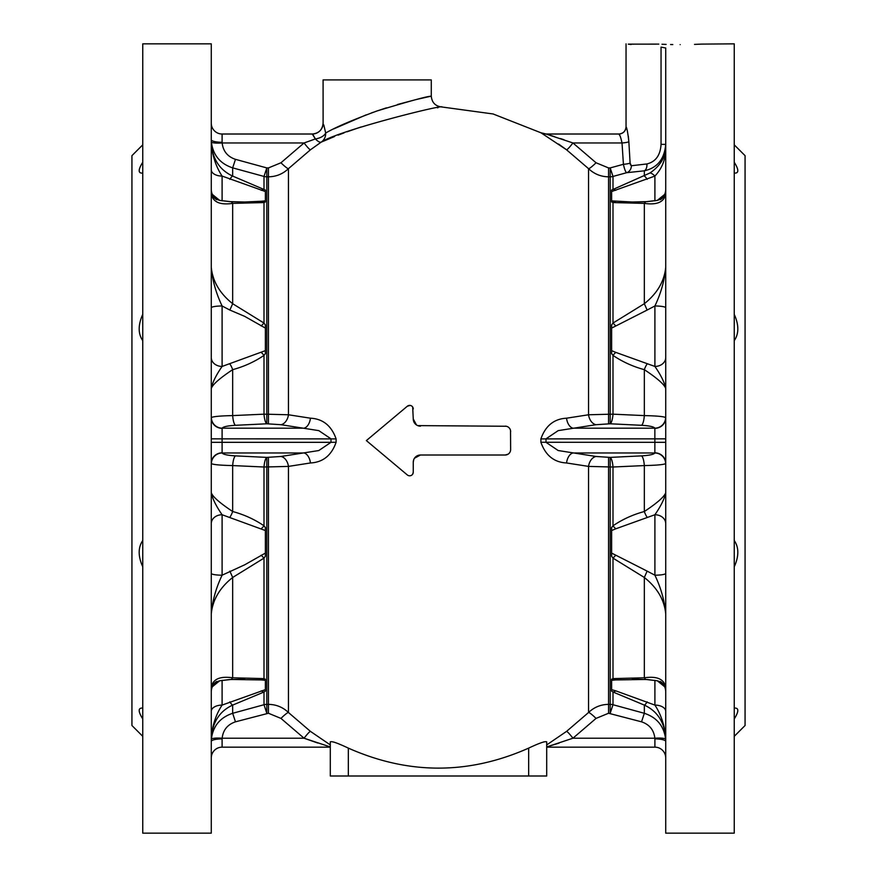 <?xml version="1.0" encoding="UTF-8"?>
<svg xmlns="http://www.w3.org/2000/svg" width="877" height="877" viewBox="0 0 877 877"><rect width="100%" height="100%" fill="white"/><g stroke="black" fill="none" stroke-linecap="round" stroke-linejoin="round"><path stroke-width="1.32" d="M543.619 741.953L544.178 741.799M333.72 742.052L335.551 742.666M339.246 744.102L340.506 744.628M235.464 159.34L266.805 167.924L268.45 167.924L280.958 162.771A10.82 1.326 -134.5 0 0 288.456 168.658L310.458 149.781L288.456 168.658C282.832 173.986 276.167 176.705 268.45 176.814L266.805 176.814A10.82 10.765 -0 0 1 263.999 176.441L232.668 167.869C220.083 163.714 212.979 155.054 211.357 141.877L211.28 139.717A10.82 2.554 0 0 0 222.1 142.282L222.144 142.962C223.12 151.206 227.549 156.665 235.464 159.34L232.668 167.869L232.668 176.08L265.38 190.068L265.38 201.951L263.999 202.565L232.668 203.387C219.765 205.251 212.64 201.973 211.28 193.576L219.689 200.384L230.377 201.633A10.82 4.473 92.7 0 1 232.668 203.387L232.668 303.716L263.999 323.054L265.38 324.939L265.38 353.628L263.999 355.393C254.505 361.828 244.058 366.586 232.668 369.655C219.765 378.228 212.64 384.488 211.28 388.456C212.409 382.58 216.016 375.246 222.1 366.443L265.38 350.647M323.756 124.896L325.685 133.03A10.82 10.206 -114 0 1 321.245 142.107C337.722 130.772 444.825 103.935 441.931 106.994C444.661 103.957 337.579 130.837 321.245 142.107L334.597 136.516M338.105 135.135L344.102 132.865M347.062 131.791L361.006 126.979M437.415 107.805L438.029 107.696M376.277 111.215L377.187 110.908C409.406 101.129 427.439 96.218 431.287 96.174C427.494 96.207 409.46 101.118 377.187 110.908C352.335 120.05 335.167 127.417 325.685 133.03A10.82 5.81 -11.8 0 1 315.38 138.939A10.82 3.694 56 0 0 321.245 142.107L310.458 149.781A10.82 1.14 53.3 0 1 304.056 142.962L315.38 138.939L312.289 134.017L222.1 134.017A10.82 10.82 0 0 1 211.28 123.197A10.82 10.82 0 0 0 222.1 134.017L222.1 142.282M229.862 363.966A10.82 3.486 73.9 0 1 232.668 369.655L232.668 415.599A10.82 2.85 -92.8 0 0 235.464 425.301C227.549 425.773 223.12 426.737 222.144 428.184L222.1 428.327A10.82 10.513 180 0 1 211.28 417.814L211.357 417.595C212.947 416.542 220.05 415.873 232.668 415.599L263.999 414.174A10.82 1.074 180 0 0 266.805 414.207L288.456 414.777L310.458 418.197C322.9 418.822 331.451 425.718 336.11 438.895L336.11 442.271C331.495 455.415 322.944 462.322 310.458 462.968L288.456 466.4L266.805 466.959A10.82 1.074 0 0 0 263.999 467.002L232.668 465.577C220.083 465.292 212.979 464.635 211.357 463.571L211.28 463.352A10.82 10.513 180 0 1 222.1 452.839L222.144 452.981C223.098 454.429 227.527 455.393 235.464 455.876A10.82 2.85 -87.2 0 0 232.668 465.577L232.668 511.521C244.058 514.591 254.505 519.348 263.999 525.794L265.38 527.559L265.38 556.237L263.999 558.123L232.668 577.472C219.765 587.733 212.64 599.868 211.28 613.867L211.28 613.867C212.409 600.844 216.016 587.952 222.1 575.191L244.694 564.81L265.38 553.091M416.465 424.95L413.253 418.943L412.683 407.038M410.206 405.415L407.334 406.215L366.367 440.583L407.334 474.961A3.607 3.607 0 0 0 413.253 472.199L413.253 462.223A7.213 7.213 0 0 1 420.467 455.01L505.229 455.01A5.415 5.415 0 0 0 510.633 449.605L510.524 430.486M506.259 426.255L417.704 425.608M540.901 440.583L540.89 438.895C545.505 425.751 554.056 418.855 566.542 418.197L588.544 414.777L610.195 414.207L610.195 423.788L596.042 424.698L558.21 430.618L546.009 438.84L546.009 442.326L558.189 450.537L596.042 456.478L610.195 457.388A10.82 2.861 -92.8 0 1 613.001 467.002A10.82 1.074 0 0 0 610.195 466.959L588.544 466.4L566.542 462.968C554.1 462.343 545.549 455.448 540.89 442.271L540.901 440.583M558.572 144.036L566.542 149.781L588.544 168.658L566.542 149.781L540.89 132.734A10.82 10.82 90 0 0 546.009 134.017L572.944 142.962L596.042 162.771L608.55 167.924L610.195 167.924L613.001 176.441A10.82 10.765 -0 0 1 610.195 176.814L608.55 176.814C600.833 176.705 594.168 173.986 588.544 168.658L588.544 414.777A10.82 7.531 -99.8 0 0 596.042 424.698M631.122 44.508L628.645 44.201M628.261 44.146L658.78 44.113M626.233 127.11L626.068 126.803C626.923 127.867 627.855 132.833 628.853 141.701L630.092 163.045L631.341 165.753L646.897 163.955C655.678 161.785 660.392 155.251 661.05 144.365L661.05 47.095C615.248 43.159 615.248 43.159 661.05 47.095L665.72 48.016L665.72 833.15L734.246 833.15L734.246 43.85L701.732 44.102M672.791 44.563L670.576 44.53M666.136 44.409L662.003 44.256M680.146 44.628C646.601 43.795 646.601 43.795 680.146 44.628C713.692 43.795 713.692 43.795 680.146 44.628M701.666 44.102L694.529 44.398M142.754 340.649C138.314 334.214 138.018 326.123 141.877 316.356L142.754 314.426M142.754 566.739L141.877 564.799C138.018 555.075 138.303 546.985 142.754 540.517M142.754 718.932C138.007 711.346 138.007 707.728 142.754 708.079L141.877 708.013M734.246 314.437L735.123 316.367C738.982 326.091 738.697 334.192 734.246 340.649M734.246 540.528C738.686 546.963 738.982 555.053 735.123 564.81L734.246 566.75M734.246 718.943C738.993 711.335 738.993 707.717 734.246 708.079L735.047 708.024M142.754 144.837L131.934 155.657L131.934 725.509L142.754 736.329M142.754 43.85L142.754 833.15L211.28 833.15L211.28 43.85L142.754 43.85M734.246 144.837L745.066 155.657L745.066 725.509L734.246 736.329M427.187 97.04L431.287 96.174L431.287 79.917L323.087 79.917L323.109 123.197A10.82 10.82 -90 0 1 312.289 134.017L222.1 134.017M373.284 112.267L371.607 112.859M366.147 114.876L333.731 128.897M325.685 133.03L323.898 125.367M265.38 328.086L244.694 316.367L229.862 310.052L232.668 303.716C219.732 293.389 212.607 281.254 211.28 267.31C212.409 280.322 216.016 293.214 222.1 305.985A10.82 1.831 0 0 0 211.28 307.827M265.38 530.541L222.1 514.744L222.1 575.191A10.82 1.831 -0 0 1 211.28 573.361M229.862 310.052L222.1 305.985L222.1 366.443A10.82 8.836 -0 0 1 211.28 357.608M654.856 738.215C653.891 729.971 649.451 724.512 641.536 721.826L608.55 713.253L596.042 718.406L572.944 738.215L654.856 738.215A10.82 1.875 175.8 0 1 665.643 739.289L665.72 741.449A10.82 2.554 180 0 0 654.9 738.894L654.9 747.149A10.82 10.82 0 0 1 665.72 757.969A10.82 10.82 0 0 0 654.9 747.149L546.7 747.149L546.7 776.002L330.3 776.002L330.3 741.854L330.3 776.002M510.633 431.572A5.415 5.415 0 0 0 505.229 426.156M420.467 426.156A7.213 7.213 0 0 1 413.253 418.943M413.253 408.978A3.607 3.607 0 0 0 407.334 406.215M412.683 474.139L413.253 472.199M413.253 462.223L413.801 459.46M414.47 458.222L420.467 455.01M505.229 455.01L508.178 454.133M509 453.475L509.68 452.664M330.3 741.854C331.78 741.032 337.788 743.126 348.333 748.114C408.474 774.797 468.581 774.797 528.667 748.114C539.234 743.115 545.242 741.032 546.7 741.854L546.7 776.002M222.1 680.322L222.1 705.086L265.38 689.64M261.203 690.857A10.82 5.865 62 0 0 263.999 692.008L232.668 705.097C219.765 711.039 212.64 721.935 211.28 737.776C212.409 725.224 216.016 714.327 222.1 705.086A10.82 6.249 0 0 0 211.28 711.335M265.38 680.3L261.203 679.927A10.82 7.159 -81.9 0 0 263.999 678.612L265.38 679.226L265.38 691.109L263.999 692.008L263.999 704.724A10.82 10.765 0 0 1 266.805 704.363L266.805 713.253L263.999 704.724L232.668 713.297L235.464 721.826C227.527 724.534 223.098 729.993 222.144 738.215L222.1 738.894A10.82 2.554 -0 0 0 211.28 741.449L211.357 739.289C212.947 726.156 220.05 717.496 232.668 713.297L232.668 705.097A10.82 2.839 70.5 0 1 229.862 701.83M216.696 681.484A10.82 10.667 180 0 0 211.28 690.714L211.28 687.601C212.607 679.215 219.732 675.948 232.668 677.789L263.999 678.612L263.999 558.123A10.82 1.14 48.3 0 1 261.203 555.196M229.862 571.124L232.668 577.472L232.668 677.789A10.82 4.473 -92.7 0 1 230.377 679.543L230.377 679.543A10.82 4.473 -92.7 0 1 229.862 679.5L219.689 680.793L211.28 687.601M261.203 679.927L230.892 679.456M261.203 352.39A10.82 4.264 53.8 0 1 263.999 355.393L263.999 414.174A10.82 2.861 -92.8 0 0 266.805 423.788L235.464 425.301M261.203 325.992A10.82 1.14 -48.3 0 1 263.999 323.054L263.999 202.565A10.82 7.159 81.9 0 0 261.203 201.25L265.38 200.877M211.28 492.731C212.409 498.585 216.016 505.919 222.1 514.744A10.82 8.836 0 0 0 211.28 523.58L211.28 492.731C212.607 496.656 219.732 502.927 232.668 511.521A10.82 3.486 -73.9 0 1 229.862 517.222M261.203 528.798A10.82 4.264 -53.8 0 0 263.999 525.794L263.999 467.002A10.82 2.861 -87.2 0 1 266.805 457.388L280.958 456.478L318.789 450.548L330.991 442.326L336.11 442.271M211.28 189.838C211.642 195.308 214.437 198.816 219.689 200.384L229.862 201.677A10.82 4.473 92.7 0 1 230.377 201.633L244.694 202.006L261.203 201.25M230.848 201.721L244.683 202.006M216.696 199.704A10.82 10.667 180 0 1 211.28 190.462M265.38 191.537L222.1 176.08A10.82 6.249 -0 0 1 211.28 169.842M222.1 200.855L222.1 176.08C216.016 166.838 212.409 155.942 211.28 143.4C212.607 159.186 219.732 170.083 232.668 176.08A10.82 2.839 -70.5 0 0 229.862 179.346M261.203 190.309A10.82 5.865 -62 0 1 263.999 189.169L263.999 176.441L266.805 167.924L266.805 423.788L280.958 424.698A10.82 7.531 99.8 0 0 288.456 414.777L288.456 168.658M611.62 350.647L615.797 352.39A10.82 4.264 126.2 0 0 613.001 355.393L611.62 353.628L611.62 324.939L613.001 323.054L644.332 303.716L644.332 203.387A10.82 4.473 -92.7 0 1 646.623 201.633A10.82 4.473 -92.7 0 1 647.138 201.677L657.312 200.384L665.72 193.587C664.393 201.962 657.268 205.229 644.332 203.387L613.001 202.565L611.62 201.951L611.62 190.068L649.978 172.988A10.82 3.859 57.3 0 1 654.9 176.08L611.62 191.537M649.978 172.988C659.888 166.137 665.128 157.849 665.72 148.147C665.775 159.022 662.168 168.34 654.9 176.08L654.9 200.855M661.05 144.365L665.72 144.365C664.459 159.099 657.322 167.913 644.332 170.818L644.332 176.08A10.82 2.839 70.5 0 1 647.138 179.346M646.897 163.955A7.213 4.407 -97.7 0 1 644.332 170.818L626.704 172.692L613.001 176.441L613.001 189.169A10.82 5.865 62 0 1 615.797 190.309M611.62 201.951L611.62 200.877L632.306 202.006L646.119 201.721M615.797 352.39L654.9 366.443L654.9 305.985C660.984 293.236 664.591 280.344 665.72 267.31C664.36 281.32 657.235 293.444 644.332 303.716L647.138 310.052L615.797 325.992A10.82 1.14 48.3 0 0 613.001 323.054L613.001 202.565A10.82 7.159 -81.9 0 1 615.797 201.25M665.72 189.838C665.358 195.308 662.563 198.816 657.312 200.384L646.623 201.633L632.317 202.006M665.72 190.462A10.82 10.667 180 0 1 660.304 199.693M665.72 687.59L657.312 680.793L647.138 679.5A10.82 4.473 -87.3 0 1 646.623 679.543A10.82 4.473 -87.3 0 1 644.332 677.789L644.332 577.472L647.138 571.124L654.9 575.191C660.984 587.963 664.591 600.855 665.72 613.867C664.393 599.923 657.268 587.787 644.332 577.472L613.001 558.123L611.62 556.237L611.62 527.559L613.001 525.794A10.82 4.264 53.8 0 0 615.797 528.798L611.62 530.541M646.152 679.456L615.797 679.927A10.82 7.159 -98.1 0 1 613.001 678.612L613.001 558.123A10.82 1.14 -48.3 0 0 615.797 555.196L647.138 571.124M611.62 553.091L615.797 555.196M665.72 573.361A10.82 1.831 -0 0 1 654.9 575.191L654.9 514.744L615.797 528.798M665.72 523.58A10.82 8.836 0 0 0 654.9 514.744C660.984 505.93 664.591 498.596 665.72 492.731C664.36 496.689 657.235 502.959 644.332 511.521A10.82 3.486 73.9 0 0 647.138 517.222M613.001 525.794C622.495 519.348 632.942 514.591 644.332 511.521L644.332 465.577L613.001 467.002L613.001 525.794M665.72 307.827A10.82 1.831 180 0 0 654.9 305.985L647.138 310.052M615.797 325.992L611.62 328.086M647.138 363.966A10.82 3.486 106.1 0 0 644.332 369.655C657.268 378.25 664.393 384.521 665.72 388.456C664.591 382.602 660.984 375.257 654.9 366.443A10.82 8.836 180 0 0 665.72 357.608M596.042 718.406A10.82 1.326 45.5 0 0 588.544 712.519C594.135 707.202 600.8 704.483 608.55 704.363L610.195 704.363L610.195 457.388L641.536 455.876C649.451 455.393 653.88 454.439 654.856 452.981L654.856 428.184A10.82 10.634 157.5 0 0 665.643 417.595C664.021 416.542 656.917 415.873 644.332 415.599L644.332 369.655C632.942 366.586 622.495 361.828 613.001 355.393L613.001 414.174L644.332 415.599A10.82 2.85 -87.2 0 1 641.536 425.301L610.195 423.788A10.82 2.861 -87.2 0 0 613.001 414.174A10.82 1.074 180 0 1 610.195 414.207L610.195 167.924L623.415 164.295L622.023 142.962C620.795 137.415 619.743 134.433 618.855 134.017L619.776 135.453M280.958 162.771L304.056 142.962L222.144 142.962A10.82 1.875 -4.2 0 1 211.357 141.877M312.387 134.071L312.936 134.696M313.056 134.861L315.38 138.939M611.62 689.64L615.797 690.857A10.82 5.865 118 0 1 613.001 692.008L611.62 691.109L611.62 679.226L613.001 678.612L644.332 677.789C657.235 675.926 664.36 679.204 665.72 687.601L665.72 687.601M615.797 679.927L611.62 680.3M632.317 679.171L646.623 679.543L657.312 680.793C662.563 682.361 665.358 685.869 665.72 691.339M660.304 681.484A10.82 10.667 -0 0 1 665.72 690.714M615.797 690.857L654.9 705.086A10.82 6.249 180 0 1 665.72 711.335M654.9 680.322L654.9 705.086C660.984 714.338 664.591 725.235 665.72 737.776C664.393 721.99 657.268 711.094 644.332 705.097L613.001 692.008L613.001 704.724L644.332 713.297C656.928 717.463 664.032 726.123 665.643 739.289M647.138 701.83A10.82 2.839 109.5 0 1 644.332 705.097L644.332 713.297L641.536 721.826M631.341 165.753A7.213 6.501 -93.9 0 1 626.704 172.692C625.619 172.166 624.523 169.371 623.415 164.295A7.213 1.25 -4.1 0 0 630.092 163.045L630.497 165.019M628.305 136.11L628.853 141.701A7.213 1.25 -3.4 0 1 622.023 142.962L572.944 142.962A10.82 1.14 -53.3 0 1 566.542 149.781M626.068 126.803A7.213 7.213 -90 0 1 618.855 134.017L546.009 134.017L618.855 134.017C623.218 133.589 625.619 131.188 626.046 126.803L626.046 43.85M626.934 129.401L626.54 128.02M596.042 162.771A10.82 1.326 -45.5 0 1 588.544 168.658M563.999 139.75L560.392 138.522M554.494 136.615L549.594 135.091M547.84 134.565L546.59 134.192M427.022 97.084L418.636 98.98M418.263 99.068L415.04 99.846M414.985 99.857L397.445 104.527M386.461 107.849L377.559 110.776M222.1 428.327L222.1 442.326L330.991 442.326L330.991 438.84L318.811 430.629L280.958 424.698M211.357 417.595A10.82 10.634 -157.5 0 0 222.144 428.184L304.056 428.184A10.82 6.435 97.5 0 0 310.458 418.197M211.28 438.84L336.11 438.895M211.357 463.571A10.82 10.634 157.5 0 1 222.144 452.981L304.056 452.981A10.82 6.435 -97.5 0 1 310.458 462.968M280.958 456.478A10.82 7.531 -99.8 0 1 288.456 466.4L288.456 712.519L310.458 731.396L330.3 744.913M566.542 418.197A10.82 6.435 -97.5 0 0 572.944 428.184L654.856 428.184C653.902 426.737 649.473 425.773 641.536 425.301M665.643 417.595L665.72 417.814A10.82 10.513 180 0 1 654.9 428.327M654.9 452.839A10.82 10.513 180 0 1 665.72 463.352L665.643 463.571C664.053 464.624 656.95 465.292 644.332 465.577A10.82 2.85 -92.8 0 0 641.536 455.876M566.542 462.968A10.82 6.435 97.5 0 1 572.944 452.981L654.856 452.981A10.82 10.634 -157.5 0 1 665.643 463.571M540.89 438.895L665.72 438.84M540.89 442.271L665.72 442.326M546.7 746.941L572.944 738.215A10.82 1.14 53.3 0 0 566.542 731.396L588.544 712.519L588.544 466.4A10.82 7.531 99.8 0 1 596.042 456.478M330.3 746.941L304.056 738.215L280.958 718.406L268.45 713.253L235.464 721.826M304.418 738.346L317.759 743.027M222.1 738.894L222.1 747.149L330.3 747.149M548.75 746.327L559.197 743.038M734.246 162.234C738.993 169.82 738.993 173.438 734.246 173.098L735.123 173.153M142.754 162.234C138.007 169.831 138.007 173.46 142.754 173.098L141.953 173.153M546.7 744.913L566.542 731.396M610.195 713.253L613.001 704.724A10.82 10.765 180 0 0 610.195 704.363L610.195 713.253M211.357 739.289A10.82 1.875 4.2 0 1 222.144 738.215L304.056 738.215A10.82 1.14 126.7 0 1 310.458 731.396M280.958 718.406A10.82 1.326 134.5 0 1 288.456 712.519C282.865 707.202 276.2 704.483 268.45 704.363L268.45 713.253M222.1 747.149A10.82 10.82 0 0 0 211.28 757.969A10.82 10.82 0 0 1 222.1 747.149M215.293 726.627L213.341 730.64M323.109 123.197L323.087 123.197C322.44 129.774 318.833 133.381 312.267 134.017M528.667 748.114L528.667 776.002M348.333 748.114L348.333 776.002M268.45 167.924L268.45 423.788M608.55 167.924L608.55 423.788M268.45 457.388L268.45 704.363L266.805 704.363L266.805 457.388L235.464 455.876M211.28 442.326L222.1 442.326L222.1 452.839M608.55 457.388L608.55 713.253M431.287 96.174C431.901 102.664 435.452 106.27 441.931 106.994L493.093 113.966L541.153 132.865M244.683 679.171L230.377 679.543L219.689 680.793C214.437 682.361 211.642 685.869 211.28 691.339M546.02 134.017L540.901 132.734"/></g></svg>
